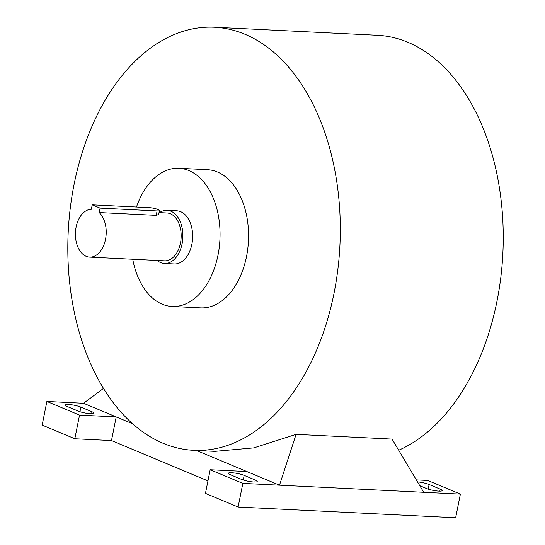 <?xml version="1.0" encoding="UTF-8"?>
<svg xmlns="http://www.w3.org/2000/svg" width="545" height="545" viewBox="0 0 545 545"><rect width="100%" height="100%" fill="white"/><g stroke="black" fill="none" stroke-linecap="round" stroke-linejoin="round"><path stroke-width="0.82" d="M46.884 401.454L79.543 415.113L74.815 438.752L42.156 425.1L46.884 401.454L83.549 403.266L103.475 388.421M83.549 403.266L132.578 423.765M398.695 450.238A211.787 136.025 -87.2 0 0 496.999 301.16A211.787 136.025 -87.2 0 0 377.44 35.282L214.492 27.25A211.787 136.025 -87.2 0 0 68.207 232.088A211.787 136.025 -87.2 0 0 193.639 450.32A211.787 136.025 -87.2 0 0 334.051 293.128A211.787 136.025 -87.2 0 0 214.492 27.25M193.639 450.32L214.805 451.362L253.745 447.895L296.085 434.358L392.059 439.086L423.717 492.305L279.503 485.193L196.411 450.456M92.234 204.838L100.069 208.115L157.103 210.929A6.383 1.104 11.3 0 0 159.447 210.54A6.383 1.104 11.3 0 0 155.993 208.824A6.383 1.104 11.3 0 0 149.269 207.652L92.234 204.838L91.349 209.273A23.946 15.383 -87.2 0 0 75.428 232.947A23.946 15.383 -87.2 0 0 89.632 257.117L164.59 260.817A23.946 15.383 -87.2 0 0 180.47 243.043A23.946 15.383 -87.2 0 0 166.947 212.979L159.038 212.591M89.632 257.117A23.946 15.383 -87.2 0 0 105.512 239.35A23.946 15.383 -87.2 0 0 99.183 212.55L156.217 215.364L158.656 214.492L159.447 210.54M132.735 259.243A69.181 44.431 -87.2 0 0 172.145 306.474L200.662 307.877A69.181 44.431 -87.2 0 0 246.524 256.538A69.181 44.431 -87.2 0 0 207.468 169.693L178.951 168.282A69.181 44.431 -87.2 0 0 136.482 207.018M172.145 306.474A69.181 44.431 -87.2 0 0 218.007 255.128A69.181 44.431 -87.2 0 0 178.951 168.282M157.151 260.449A26.61 17.086 -87.2 0 0 164.461 263.473L174.237 263.95A26.61 17.086 -87.2 0 0 191.874 244.208A26.61 17.086 -87.2 0 0 176.859 210.806L167.083 210.322A26.61 17.086 -87.2 0 0 159.508 212.611M164.461 263.473A26.61 17.086 -87.2 0 0 182.098 243.724A26.61 17.086 -87.2 0 0 167.083 210.322M100.069 208.115L99.183 212.55M416.332 479.893L427.723 480.452L460.382 494.111L455.654 517.75L238.117 507.027L205.458 493.375L210.179 469.736L242.838 483.388L279.503 485.193L296.085 434.358M91.982 411.748A9.047 1.567 -168.7 0 1 93.931 413.185A9.047 1.567 -168.7 0 1 87.854 413.464A9.047 1.567 -168.7 0 1 78.133 411.066L67.028 406.427A9.047 1.567 -168.7 0 1 65.087 404.996A9.047 1.567 -168.7 0 1 71.157 404.71A9.047 1.567 -168.7 0 1 80.878 407.108L91.982 411.748L91.58 413.757M79.543 415.113L116.208 416.918L111.48 440.558L207.952 480.894M417.524 481.896A9.047 1.567 -168.7 0 1 429.126 484.498L440.231 489.144A9.047 1.567 -168.7 0 1 442.179 490.575A9.047 1.567 -168.7 0 1 436.102 490.861A9.047 1.567 -168.7 0 1 426.381 488.456L419.793 485.704M460.382 494.111L423.717 492.305M255.285 480.029A9.047 1.567 -168.7 0 1 257.226 481.46A9.047 1.567 -168.7 0 1 251.156 481.746A9.047 1.567 -168.7 0 1 241.428 479.341L230.324 474.702A9.047 1.567 -168.7 0 1 228.382 473.271A9.047 1.567 -168.7 0 1 234.452 472.985A9.047 1.567 -168.7 0 1 244.18 475.383L255.285 480.029L254.883 482.032M210.179 469.736L246.844 471.541M238.117 507.027L242.838 483.388M74.815 438.752L111.48 440.558M157.103 210.929L156.217 215.364M79.958 411.727L80.878 407.108M439.835 491.147L440.231 489.144M428.206 489.117L429.126 484.498M243.254 480.002L244.18 475.383"/></g></svg>
